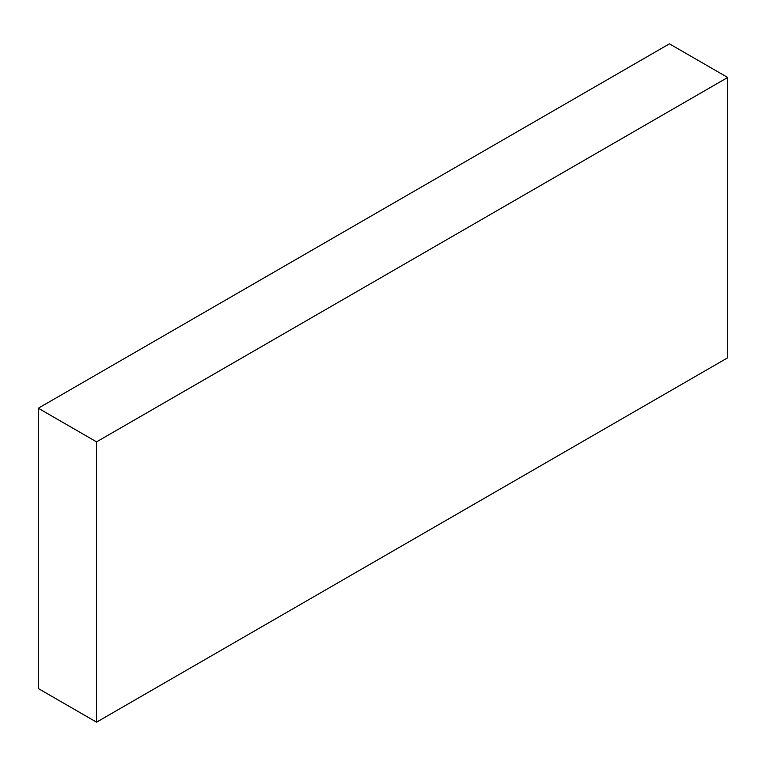<?xml version="1.0" encoding="UTF-8"?>
<svg xmlns="http://www.w3.org/2000/svg" width="766" height="766" viewBox="0 0 766 766"><rect width="100%" height="100%" fill="white"/><g stroke="black" fill="none" stroke-linecap="round" stroke-linejoin="round"><path stroke-width="1.15" d="M669.436 43.834L38.3 408.221L96.564 441.858L727.7 77.471L669.436 43.834M96.564 441.858L96.564 722.166L38.3 688.529L38.3 408.221M96.564 722.166L727.7 357.779L727.7 77.471"/></g></svg>
